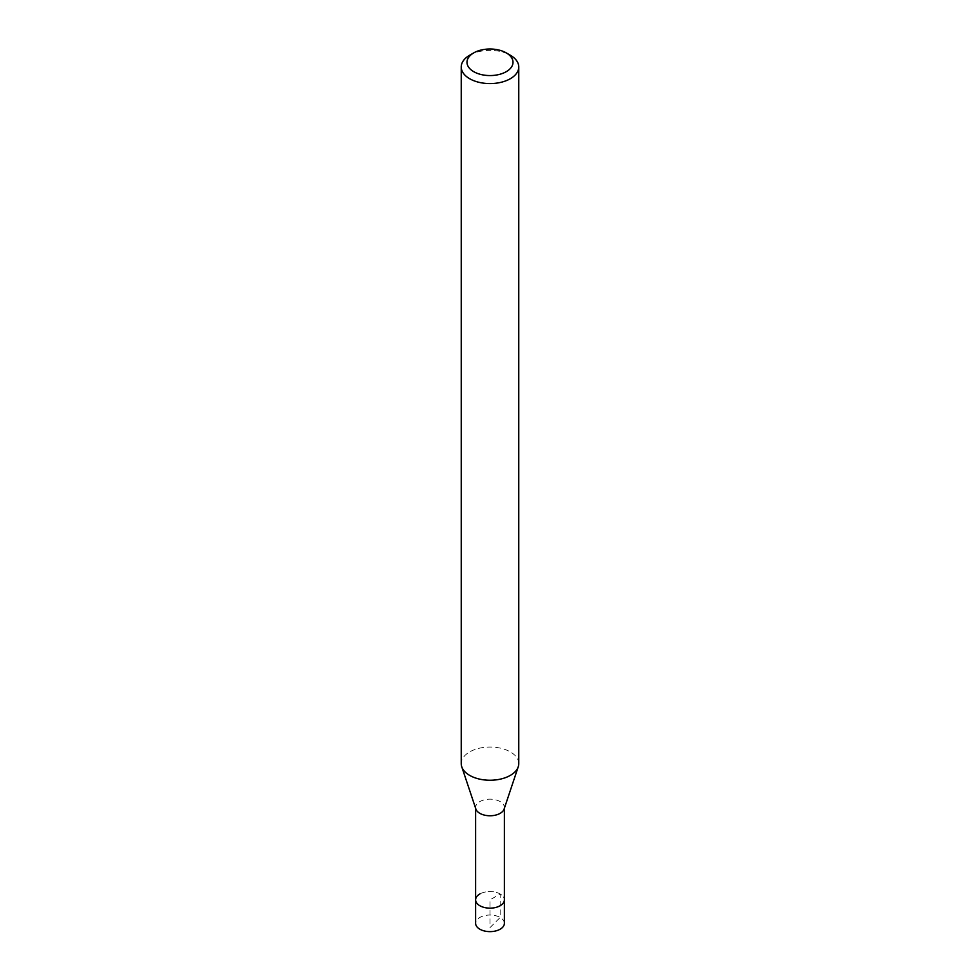 <?xml version="1.0" encoding="UTF-8"?>
<svg xmlns="http://www.w3.org/2000/svg" width="980" height="980" viewBox="0 0 980 980"><rect width="100%" height="100%" fill="white"/><g stroke="black" fill="none" stroke-linecap="round" stroke-linejoin="round"><path stroke-width="0.73" stroke-dasharray="4.9 3.68" d="M504.382 923.332A14.382 8.306 0 0 0 495.5 915.663A14.382 8.306 0 0 0 479.833 917.464A14.382 8.306 0 0 0 475.619 923.332M479.833 893.981A14.382 8.306 180 0 1 495.5 892.18A14.382 8.306 180 0 1 504.382 899.848A14.382 8.306 0 0 0 495.5 892.18A14.382 8.306 0 0 0 479.833 893.981A14.382 8.306 0 0 0 475.619 899.848M469.665 55.235A28.763 16.599 180 0 1 510.335 55.235M518.763 763.641A28.763 16.599 0 0 0 501.001 748.304A28.763 16.599 0 0 0 469.665 751.905A28.763 16.599 0 0 0 461.237 763.641M475.876 809.039A14.382 8.306 180 0 1 475.619 807.459A14.382 8.306 180 0 1 479.833 801.591A14.382 8.306 180 0 1 495.5 799.79A14.382 8.306 180 0 1 504.382 807.459A14.382 8.306 180 0 1 504.124 809.039M490 927.607L500.168 917.464L500.168 893.981L490 899.848L490 927.607M504.382 807.459L504.382 808.255M475.619 807.459L475.619 808.255"/><path stroke-width="1.47" d="M475.619 808.255L475.619 923.332A14.382 8.306 0 0 0 484.5 931A14.382 8.306 0 0 0 500.168 929.199A14.382 8.306 0 0 0 504.382 923.332L504.382 899.848A14.382 8.306 180 0 1 500.168 905.716A14.382 8.306 180 0 1 484.5 907.517A14.382 8.306 180 0 1 475.619 899.848A14.382 8.306 180 0 1 479.833 893.981M506.268 71.675A23.006 13.279 180 0 1 473.732 71.675A23.006 13.279 180 0 1 473.732 52.896L473.732 52.896A23.006 13.279 180 0 1 506.268 52.896A23.006 13.279 180 0 1 506.268 71.675M469.665 55.235L473.732 52.896L469.665 55.235A28.763 16.599 180 0 0 461.237 66.983L461.237 763.641A28.763 16.599 0 0 0 461.764 766.789A28.763 16.599 0 0 0 481.572 779.517A28.763 16.599 0 0 0 510.335 775.388A28.763 16.599 0 0 0 518.236 766.789A28.763 16.599 0 0 0 518.763 763.641L518.763 66.983A28.763 16.599 180 0 1 510.335 78.719A28.763 16.599 180 0 1 479 82.32A28.763 16.599 180 0 1 461.237 66.983M506.268 52.896L510.335 55.235A28.763 16.599 180 0 1 518.763 66.983M518.236 766.789L504.124 809.039A14.382 8.306 180 0 1 500.168 813.339A14.382 8.306 180 0 1 485.786 815.397A14.382 8.306 180 0 1 475.876 809.039L461.764 766.789M475.619 899.848A14.382 8.306 0 0 0 484.5 907.517A14.382 8.306 0 0 0 500.168 905.716A14.382 8.306 0 0 0 504.382 899.848L504.382 808.255"/></g></svg>
